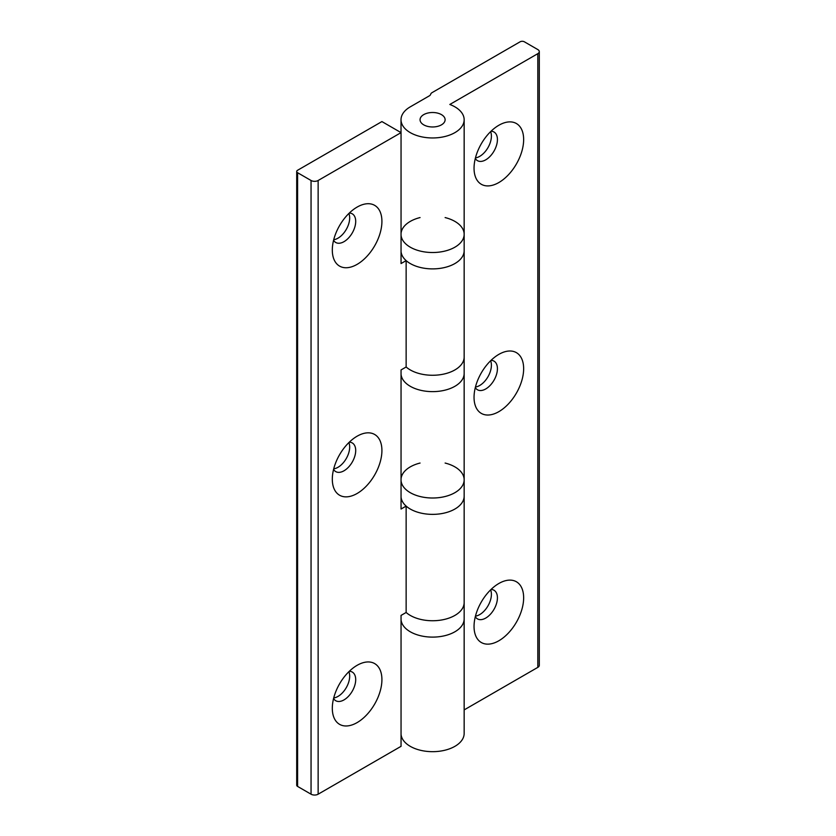 <?xml version="1.0" encoding="UTF-8"?>
<svg xmlns="http://www.w3.org/2000/svg" width="836" height="836" viewBox="0 0 836 836"><rect width="100%" height="100%" fill="white"/><g stroke="black" fill="none" stroke-linecap="round" stroke-linejoin="round"><path stroke-width="1.25" d="M401.05 251.511A31.569 18.225 180 0 0 410.267 263.549A31.569 18.225 180 0 0 444.668 267.499A31.569 18.225 180 0 0 464.158 250.664A31.569 18.225 180 0 1 441.575 268.137A31.569 18.225 180 0 1 406.139 260.613L401.05 263.549L401.05 132.631L318.14 180.492A5.016 2.895 180 0 1 311.055 180.492L311.055 794.2A5.016 2.895 0 0 0 318.14 794.2L401.05 746.329L401.05 615.411L406.139 612.475A31.569 18.225 0 0 0 441.575 619.988A31.569 18.225 0 0 0 464.158 602.516L464.158 618.891A31.569 18.225 180 0 1 433.32 637.105A31.569 18.225 180 0 1 401.05 619.727A31.569 18.225 180 0 0 410.267 631.776A31.569 18.225 180 0 0 444.668 635.726A31.569 18.225 180 0 0 464.158 618.891L464.158 733.444A31.569 18.225 180 0 1 433.32 751.668A31.569 18.225 180 0 1 401.05 734.29M401.05 496.992A31.569 18.225 180 0 0 410.267 509.03A31.569 18.225 180 0 0 444.668 512.98A31.569 18.225 180 0 0 464.158 496.145A31.569 18.225 180 0 1 441.575 513.617A31.569 18.225 180 0 1 406.139 506.093L401.05 509.03L401.05 369.93L406.139 366.994A31.569 18.225 0 0 0 441.575 374.507A31.569 18.225 0 0 0 464.158 357.035L464.158 373.399A31.569 18.225 180 0 1 444.668 390.245A31.569 18.225 180 0 1 410.267 386.295A31.569 18.225 180 0 1 401.05 374.246A31.569 18.225 180 0 0 433.32 391.624A31.569 18.225 180 0 0 464.158 373.399L464.158 479.78A31.569 18.225 0 0 1 444.668 496.615A31.569 18.225 0 0 1 410.267 492.665A31.569 18.225 0 0 1 401.05 480.627A31.569 18.225 0 0 0 433.32 498.005A31.569 18.225 0 0 0 464.158 479.78A31.569 18.225 0 0 0 445.118 463.05M464.158 119.736A31.569 18.225 180 0 1 432.588 137.961A31.569 18.225 180 0 1 401.019 119.736A31.569 18.225 180 0 1 410.267 106.851L429.276 95.879A5.016 2.895 0 0 0 430.686 94.238A5.016 2.895 180 0 1 432.107 92.608L520.107 41.8A3.01 1.735 180 0 1 524.36 41.8L537.82 49.575A5.016 2.895 180 0 1 539.293 51.623A5.016 2.895 180 0 1 537.82 53.661L449.82 104.469A31.569 18.225 180 0 1 464.158 119.736L464.158 234.299A31.569 18.225 0 0 1 444.668 251.134A31.569 18.225 0 0 1 410.267 247.184A31.569 18.225 0 0 1 401.05 235.146A31.569 18.225 0 0 0 433.32 252.514A31.569 18.225 0 0 0 464.158 234.299A31.569 18.225 0 0 0 445.118 217.569M537.82 53.661L537.82 667.368L464.158 709.9M474.043 168.224A35.081 20.252 -60 0 1 498.841 125.264A35.081 20.252 -60 0 1 523.649 139.581A35.081 20.252 -60 0 1 498.841 182.541A35.081 20.252 -60 0 1 474.043 168.224M474.043 626.457A35.081 20.252 -60 0 1 498.841 583.497A35.081 20.252 -60 0 1 523.649 597.813A35.081 20.252 -60 0 1 498.841 640.773A35.081 20.252 -60 0 1 474.043 626.457M474.043 397.34A35.081 20.252 -60 0 1 498.841 354.38A35.081 20.252 -60 0 1 523.649 368.697A35.081 20.252 -60 0 1 498.841 411.657A35.081 20.252 -60 0 1 474.043 397.34M537.82 667.368A5.016 2.895 0 0 0 539.293 665.32L539.293 51.623M475.308 387.58A16.532 9.551 120 0 0 477.471 389.775A16.532 9.551 120 0 0 494.003 380.223A16.532 9.551 120 0 0 494.003 361.131A16.532 9.551 120 0 0 491.025 360.358M475.454 387.005A16.532 9.551 120 0 0 491.401 365.217A16.532 9.551 120 0 0 490.607 360.765M475.308 616.696A16.532 9.551 120 0 0 477.471 618.891A16.532 9.551 120 0 0 494.003 609.339A16.532 9.551 120 0 0 494.003 590.247A16.532 9.551 120 0 0 491.025 589.474M475.454 616.122A16.532 9.551 120 0 0 491.401 594.344A16.532 9.551 120 0 0 490.607 589.882M475.308 158.464A16.532 9.551 120 0 0 477.471 160.658A16.532 9.551 120 0 0 494.003 151.107A16.532 9.551 120 0 0 494.003 132.015A16.532 9.551 120 0 0 491.025 131.242M475.454 157.889A16.532 9.551 120 0 0 491.401 136.101A16.532 9.551 120 0 0 490.607 131.649M423.727 124.857A12.53 7.231 180 0 1 420.059 119.736A12.53 7.231 180 0 1 432.588 112.505A12.53 7.231 180 0 1 445.118 119.736A12.53 7.231 180 0 1 437.385 126.424A12.53 7.231 180 0 1 423.727 124.857A12.53 7.231 180 0 1 420.059 119.736A12.53 7.231 180 0 1 432.588 112.505A12.53 7.231 180 0 1 445.118 119.736A12.53 7.231 180 0 1 437.385 126.424A12.53 7.231 180 0 1 423.727 124.857M401.05 132.631L381.916 121.575L297.595 170.262A3.01 1.735 180 0 0 296.707 171.495L296.707 785.203A3.01 1.735 0 0 0 297.595 786.425L297.595 172.718A3.01 1.735 180 0 1 296.707 171.495M311.055 180.492L297.595 172.718M406.139 506.093L406.139 612.475A31.569 18.225 0 0 0 410.267 615.411A31.569 18.225 0 0 0 444.668 619.361A31.569 18.225 0 0 0 464.158 602.516L464.158 479.78M406.139 260.613L406.139 366.994A31.569 18.225 0 0 0 410.267 369.93A31.569 18.225 0 0 0 444.668 373.88A31.569 18.225 0 0 0 464.158 357.035L464.158 234.299M333.721 239.713A16.532 9.551 120 0 0 349.678 217.935A16.532 9.551 120 0 0 348.873 213.473M333.721 468.829A16.532 9.551 120 0 0 349.678 447.051A16.532 9.551 120 0 0 348.873 442.589M333.721 697.945A16.532 9.551 120 0 0 349.678 676.167A16.532 9.551 120 0 0 348.873 671.716M311.055 794.2L297.595 786.425M332.31 250.048A35.081 20.252 -60 0 1 357.118 207.088A35.081 20.252 -60 0 1 381.916 221.404A35.081 20.252 -60 0 1 357.118 264.364A35.081 20.252 -60 0 1 332.31 250.048M332.31 479.164A35.081 20.252 -60 0 1 357.118 436.204A35.081 20.252 -60 0 1 381.916 450.52A35.081 20.252 -60 0 1 357.118 493.48A35.081 20.252 -60 0 1 332.31 479.164M332.31 708.28A35.081 20.252 -60 0 1 357.118 665.32A35.081 20.252 -60 0 1 381.916 679.647A35.081 20.252 -60 0 1 357.118 722.597A35.081 20.252 -60 0 1 332.31 708.28M333.585 698.52A16.532 9.551 120 0 0 335.738 700.714A16.532 9.551 120 0 0 352.28 691.163A16.532 9.551 120 0 0 352.28 672.071A16.532 9.551 120 0 0 349.302 671.298M333.585 469.404A16.532 9.551 120 0 0 335.738 471.598A16.532 9.551 120 0 0 352.28 462.047A16.532 9.551 120 0 0 352.28 442.955A16.532 9.551 120 0 0 349.302 442.181M333.585 240.287A16.532 9.551 120 0 0 335.738 242.482A16.532 9.551 120 0 0 352.28 232.93A16.532 9.551 120 0 0 352.28 213.838A16.532 9.551 120 0 0 349.302 213.065M420.059 217.569A31.569 18.225 0 0 0 401.05 233.453M420.059 463.05A31.569 18.225 0 0 0 401.05 478.934M318.14 794.2L318.14 180.492M401.019 119.736L401.019 132.611"/></g></svg>

